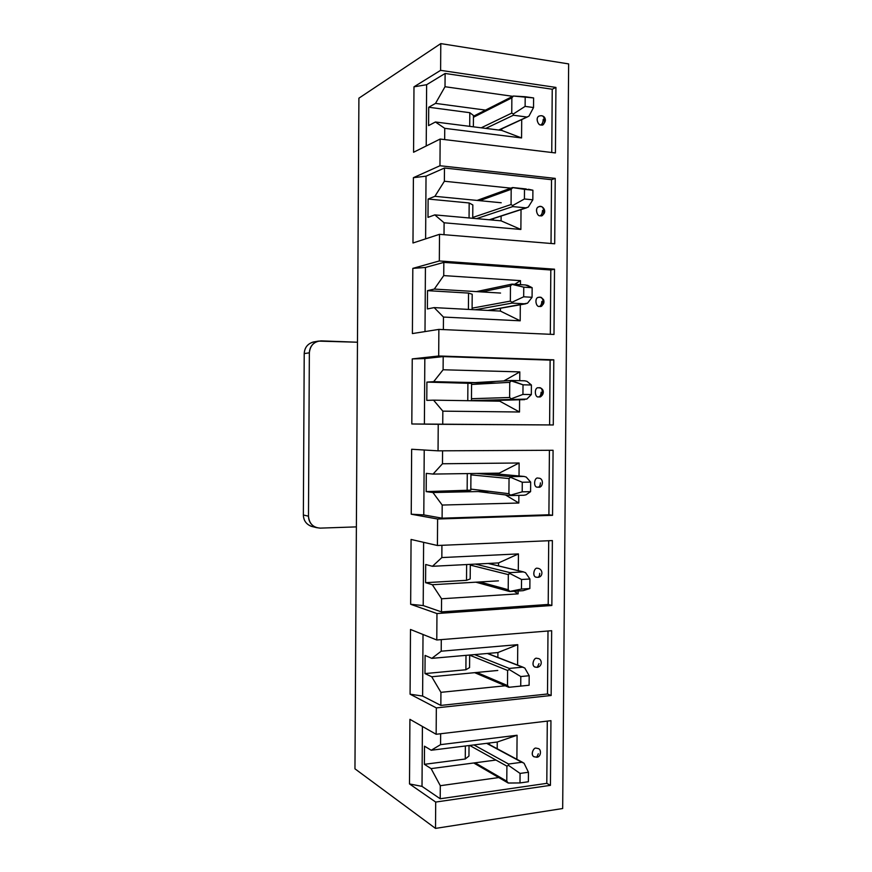 <?xml version="1.0" encoding="UTF-8"?>
<svg xmlns="http://www.w3.org/2000/svg" width="872" height="872" viewBox="0 0 872 872"><rect width="100%" height="100%" fill="white"/><g stroke="black" fill="none" stroke-linecap="round" stroke-linejoin="round"><path stroke-width="1.31" d="M550.951 720.675L550.439 785.345L435.695 802.066L435.52 828.4L562.68 808.529L568.642 63.907L440.785 43.6L440.611 70.349L555.933 87.418L555.42 152.938L440.142 139.051L439.968 165.745L555.224 178.389L554.701 243.779L439.51 234.317L439.325 260.957L554.505 269.186L553.993 334.456L438.867 329.398L438.692 355.994L553.796 359.82L553.284 424.969L438.235 424.293L438.049 450.835L553.077 450.279L552.565 515.308L437.602 519.014L437.417 545.501L552.368 540.575L551.856 605.484L436.959 613.55L436.785 639.983L551.66 630.707L551.148 695.496L436.327 707.901L436.153 734.279L550.951 720.675L436.153 734.279L436.327 707.901L410.08 694.188L410.494 629.475L436.785 639.983L436.959 613.55L410.658 604.285L411.072 539.452L437.417 545.501L437.602 519.014L411.235 514.207L411.649 449.254L438.049 450.835L438.235 424.293L411.813 423.977L412.238 358.904L438.692 355.994L438.867 329.398L412.402 333.573L412.816 268.38L439.325 260.957L439.51 234.317L412.979 242.994L413.404 177.681L439.968 165.745L440.142 139.051L413.568 152.262L413.982 86.829L440.611 70.349L440.785 43.6L358.904 98.176L354.959 768.821L358.904 98.176L440.785 43.6L568.642 63.907L562.68 808.529L435.52 828.4L435.695 802.066L409.502 783.939L409.916 719.335L436.153 734.279L409.916 719.335L409.502 783.939L435.695 802.066L550.439 785.345L546.798 783.35L440.207 798.763L422.015 786.381L409.502 783.939L422.015 786.381L440.207 798.763L440.305 785.705L431.106 768.614L495.939 760.046L431.106 768.614L424.392 764.33L431.106 768.614L440.305 785.705L440.207 798.763L546.798 783.35L547.289 721.1L546.798 783.35L550.439 785.345L550.951 720.675M497.204 748.743L497.258 742.018L431.226 750.247L424.501 746.192L431.226 750.247L440.578 744.644L440.654 733.744L440.578 744.644L517.074 735.249L516.889 759.305L517.074 735.249L440.578 744.644L431.226 750.247L497.258 742.018L517.074 735.249L497.258 742.018L497.204 748.743M489.53 742.977L489.519 744.612L489.53 742.977M468.951 756.035L465.267 759.011L424.392 764.33L424.501 746.192L424.392 764.33L465.267 759.011L465.365 745.996L465.267 759.011L468.951 756.035L469.027 745.538L468.951 756.035M497.879 657.423L497.912 652.55L431.836 658.36L425.1 655.428L431.836 658.36L441.21 651.199L441.287 639.623L441.21 651.199L517.75 644.659L517.597 665.085L517.75 644.659L441.21 651.199L431.836 658.36L497.912 652.55L517.75 644.659L497.912 652.55L497.879 657.423M490.173 653.237L490.173 654.436L490.173 653.237M469.572 667.571L465.899 669.751L424.98 673.587L431.716 676.759L497.781 670.459L431.716 676.759L424.98 673.587L425.1 655.428L424.98 673.587L465.899 669.751L465.997 655.363L465.899 669.751L469.572 667.571L469.659 655.036L469.572 667.571M498.544 565.906L498.566 562.92L432.458 566.299L425.7 564.489L432.458 566.299L441.842 557.568L441.919 545.305L441.842 557.568L518.437 553.905L518.306 570.648L518.437 553.905L441.842 557.568L432.458 566.299L498.566 562.92L518.437 553.905L498.566 562.92L498.544 565.906M490.827 563.323L490.827 564.053L490.827 563.323M470.193 578.943L466.52 580.327L425.58 582.681L432.327 584.731L498.435 580.861L432.327 584.731L425.58 582.681L425.7 564.489L425.58 582.681L466.52 580.327L466.629 564.555L466.52 580.327L470.193 578.943L470.302 564.369L470.193 578.943M499.22 474.161L499.231 473.136L433.068 474.074L426.299 473.376L433.068 474.074L442.475 463.762L442.562 450.813L442.475 463.762L519.123 462.988L519.025 475.981L519.123 462.988L442.475 463.762L433.068 474.074L499.231 473.136L519.123 462.988L499.231 473.136L499.22 474.161M470.826 490.151L426.179 491.612L432.948 492.527L489.203 491.318L432.948 492.527L426.179 491.612L426.299 473.376L426.179 491.612L467.152 490.751L467.272 473.583L467.152 490.751L470.826 490.151L470.935 473.529L470.826 490.151M499.754 401.185L499.765 400.324L499.754 401.185L433.558 400.161L499.754 401.185L519.505 411.998L442.834 411.148L433.558 400.161L426.779 400.368L433.558 400.161L442.834 411.148L442.736 424.304L411.813 423.977L553.284 424.969L442.736 424.304L442.834 411.148L519.505 411.998L499.754 401.185M496.212 383.091L426.899 382.1L471.578 383.397L471.447 400.738L471.578 383.397L426.899 382.1L433.678 381.663L443.107 369.772L443.194 356.594L553.796 359.82L438.692 355.994L412.238 358.904L424.828 358.577L443.194 356.594L424.828 358.577L424.392 424.075L549.611 424.926L550.123 360.125L443.194 356.594L443.107 369.772L519.81 371.897L519.745 380.683L519.81 371.897L443.107 369.772L433.678 381.663L496.212 383.091M500.419 311.086L500.441 308.263L500.419 311.086L434.169 307.609L500.419 311.086L520.192 320.809L443.467 317.059L434.169 307.609L427.389 308.95L434.169 307.609L443.467 317.059L443.379 329.594L443.467 317.059L520.192 320.809L500.419 311.086M492.669 309.636L492.658 310.683L492.669 309.636M500.55 293.057L434.3 289.079L427.509 290.649L468.537 293.079L472.199 294.256L472.09 309.604L472.199 294.256L468.537 293.079L427.509 290.649L434.3 289.079L443.739 275.596L443.837 262.396L550.821 269.993L554.505 269.186L439.325 260.957L412.816 268.38L425.427 267.464L443.837 262.396L425.427 267.464L425.002 331.589L425.427 267.464L412.816 268.38L412.402 333.573L438.867 329.398L553.993 334.456L554.505 269.186L550.821 269.993L443.837 262.396L443.739 275.596L520.497 280.642L520.464 284.654L520.497 280.642L443.739 275.596L434.3 289.079L500.55 293.057M501.073 220.834L501.117 216.071L501.073 220.834L434.79 214.883L501.073 220.834L520.878 229.456L444.099 222.785L434.79 214.883L427.988 217.368L434.79 214.883L444.099 222.785L444.022 234.688L444.099 222.785L520.878 229.456L501.073 220.834M493.323 218.6L493.312 220.136L493.323 218.6M501.215 202.762L434.91 196.32L428.108 199.034L469.169 202.969L472.831 204.953L472.733 218.294L472.831 204.953L469.169 202.969L428.108 199.034L434.91 196.32L444.382 181.245L444.469 168.024L551.529 179.686L555.224 178.389L439.968 165.745L413.404 177.681L426.027 176.177L444.469 168.024L426.027 176.177L425.612 238.863L426.027 176.177L413.404 177.681L412.979 242.994L439.51 234.317L554.701 243.779L555.224 178.389L551.529 179.686L444.469 168.024L444.382 181.245L510.894 188.145L444.382 181.245L434.91 196.32L501.215 202.762M501.738 130.419L501.749 128.838L501.738 130.419L435.411 121.993L501.738 130.419L521.565 137.94L444.742 128.337L435.411 121.993L428.588 125.612L435.411 121.993L444.742 128.337L444.666 139.596L444.742 128.337L521.565 137.94L501.738 130.419M487.165 110.33L435.531 103.386L428.719 107.245L469.801 112.695L473.463 115.475L473.376 126.811L473.463 115.475L469.801 112.695L428.719 107.245L435.531 103.386L445.014 86.72L445.112 73.466L552.238 89.227L555.933 87.418L440.611 70.349L413.982 86.829L426.626 84.715L445.112 73.466L426.626 84.715L426.223 145.973L426.626 84.715L413.982 86.829L413.568 152.262L440.142 139.051L555.42 152.938L555.933 87.418L552.238 89.227L445.112 73.466L445.014 86.72L512.714 96.312L445.014 86.72L435.531 103.386L487.165 110.33M354.959 768.821L435.52 828.4L354.959 768.821M428.588 125.612L428.719 107.245L428.588 125.612M469.703 126.342L469.801 112.695L469.703 126.342M521.707 119.584L521.565 137.94L521.707 119.584M551.747 152.491L552.238 89.227L551.747 152.491M541.022 115.802C545.698 114.897 545.6 127.04 540.945 124.892C538.144 125.993 534.972 117.066 539.387 115.976L538.994 116.161C534.907 117.949 538.493 125.906 540.945 124.892L542.918 124.543C545.567 122.178 546.079 119.758 544.477 117.284C543.027 115.671 541.196 115.3 538.994 116.161M540.945 124.892C542.297 123.998 543.06 122.145 543.234 119.333C543.06 122.145 542.297 123.998 540.945 124.892M427.988 217.368L428.108 199.034L427.988 217.368M469.06 217.967L469.169 202.969L469.06 217.967M521.031 209.618L520.878 229.456L521.031 209.618M551.028 243.473L551.529 179.686L551.028 243.473M540.313 206.631C544.989 205.563 544.891 217.673 540.248 215.711C537.032 216.986 534.449 207.176 539.125 206.729L538.787 206.838C534.296 207.907 537.359 216.932 540.248 215.711L541.719 215.526C548.455 212.092 542.155 204.277 538.787 206.838M540.248 215.711C541.599 215.003 542.362 213.259 542.526 210.468C542.362 213.259 541.599 215.003 540.248 215.711M427.389 308.95L427.509 290.649L427.389 308.95M468.417 309.407L468.537 293.079L468.417 309.407M520.312 304.764L520.192 320.809L520.312 304.764M550.319 334.292L550.821 269.993L550.319 334.292M538.689 297.374C533.926 297.483 536.051 307.783 539.55 306.355L540.411 306.301C543.583 304.906 544.629 302.671 543.55 299.608C541.392 297.537 539.768 296.785 538.689 297.374L539.615 297.298C544.281 296.055 544.193 308.143 539.55 306.355C535.8 307.783 534.111 297.014 538.907 297.33M514.644 284.283L520.497 280.642L514.644 284.283M539.55 306.355C540.891 305.843 541.654 304.197 541.817 301.44C541.654 304.197 540.891 305.843 539.55 306.355M426.779 400.368L426.899 382.1L426.779 400.368M467.784 400.684L467.904 383.026L467.784 400.684M519.592 399.779L519.505 411.998L519.592 399.779M538.656 387.811C533.904 386.732 534.536 398.362 538.842 396.847L539.038 396.847C544.03 396.749 545.534 387.909 538.656 387.811L538.918 387.8C543.583 386.383 543.485 398.45 538.842 396.847C534.438 398.351 533.991 386.579 538.733 387.8M503.874 380.922L519.81 371.897L503.874 380.922M553.284 424.969L553.796 359.82L550.123 360.125L549.611 424.926L553.284 424.969M424.828 358.577L412.238 358.904L411.813 423.977L424.392 424.075L424.828 358.577M538.842 396.847C540.193 396.509 540.945 394.972 541.12 392.237C540.945 394.972 540.193 396.509 538.842 396.847M411.235 514.207L437.602 519.014L552.565 515.308L548.902 514.774L442.104 518.186L423.803 514.905L411.235 514.207L423.803 514.905L442.104 518.186L442.191 505.052L432.948 492.527L442.191 505.052L442.104 518.186L548.902 514.774L549.415 450.301L548.902 514.774L552.565 515.308L553.077 450.279L438.049 450.835L411.649 449.254L411.235 514.207M424.228 450.007L423.803 514.905L424.228 450.007M518.873 495.361L518.818 503.013L442.191 505.052L518.818 503.013L505.444 494.936L518.818 503.013L518.873 495.361M537.773 487.154C532.988 487.971 534.078 476.603 538.22 478.139C534.231 476.581 532.857 487.721 537.653 487.132L538.547 487.132M537.653 487.132L538.286 487.165C539.572 486.87 540.28 485.442 540.411 482.87C540.28 485.442 539.572 486.87 538.286 487.165L538.286 487.165C542.973 488.429 544.324 478.194 538.645 478.161L538.22 478.139M410.658 604.285L436.959 613.55L551.856 605.484L548.205 604.46L441.472 611.893L423.203 605.571L410.658 604.285L423.203 605.571L441.472 611.893L441.559 598.781L432.327 584.731L441.559 598.781L441.472 611.893L548.205 604.46L548.706 540.727L548.205 604.46L551.856 605.484L552.368 540.575L437.417 545.501L411.072 539.452L410.658 604.285M423.618 542.33L423.203 605.571L423.618 542.33M518.153 590.976L518.132 593.854L441.559 598.781L518.132 593.854L514.153 591.238L518.132 593.854L518.153 590.976M536.574 577.253C531.811 577.231 534.002 566.887 537.523 568.304C534.285 566.909 531.648 576.654 536.313 577.188L537.784 577.34C538.972 577.024 539.615 575.694 539.714 573.34C539.615 575.694 538.972 577.024 537.784 577.34L537.457 577.318M536.313 577.188L537.784 577.34C542.635 577.384 543.561 570.114 538.602 568.424L537.523 568.304M410.08 694.188L436.327 707.901L551.148 695.496L547.496 693.992L440.84 705.415L422.615 696.063L410.08 694.188L422.615 696.063L440.84 705.415L440.927 692.335L431.716 676.759L440.927 692.335L440.84 705.415L547.496 693.992L547.998 631.001L547.496 693.992L551.148 695.496L551.66 630.707L436.785 639.983L410.494 629.475L410.08 694.188M423.018 634.478L422.615 696.063L423.018 634.478M505.248 685.784L440.927 692.335L505.248 685.784M535.419 667.156C530.852 666.426 533.795 657.063 536.825 658.306C534.133 657.128 530.743 665.63 535.059 667.026L535.419 667.156M535.059 667.026L537.272 667.374L539.016 663.636L537.272 667.374C542.907 666.099 541.774 659.167 538.471 658.567L536.825 658.306M422.408 726.452L422.015 786.381L422.408 726.452M498.773 777.552L440.305 785.705L498.773 777.552M534.318 756.885C530.045 755.577 533.479 747.075 536.127 748.143C533.817 747.184 530.034 754.672 533.904 756.667L534.318 756.885M537.719 756.482L536.062 757.125L536.749 757.256L538.318 753.768L536.738 757.256M533.904 756.667L536.749 757.256C541.141 757.136 541.588 749.233 538.231 748.568L536.127 748.143M533.533 107.55L533.599 97.926L525.195 96.727L525.118 106.384L533.533 107.55L525.118 106.384L513.292 114.003L513.412 115.224L485.813 128.391L513.412 115.224L526.732 117.011L513.412 115.224L513.292 114.003L525.118 106.384L525.195 96.727L513.423 96.029L511.864 97.838L473.442 117.273L511.864 97.838L511.755 113.098L511.864 97.838L513.423 96.029L533.599 97.926L533.533 107.55L528.977 116.118L533.533 107.55M498.697 130.026L528.977 116.118L498.697 130.026M481.213 127.813L511.755 113.098L513.292 114.003L511.755 113.098L481.213 127.813M512.878 187.567L526.187 188.952L512.878 187.567L511.188 189.3L479.709 200.68L511.188 189.3L511.068 204.528L511.188 189.3L512.736 187.622L524.486 189.344L524.421 198.98L532.825 199.819L532.901 190.216L512.878 187.567M489.323 219.777L526.045 207.874L512.736 206.588L476.581 218.643L512.736 206.588L526.045 207.874L528.29 207.078L532.825 199.819L524.421 198.98L512.605 205.574L512.736 206.588L512.605 205.574L524.421 198.98L524.486 189.344L532.901 190.216L532.825 199.819L528.29 207.078L489.323 219.777M472.744 217.455L511.068 204.528L512.605 205.574L511.068 204.528L472.744 217.455M528.421 189.257L532.901 190.216L528.421 189.257M512.158 284.119L525.456 284.97L512.158 284.119L510.469 285.918L481.671 291.924L510.469 285.918L510.36 301.113L510.469 285.918L512.017 284.381L523.756 287.171L523.68 296.796L532.073 297.287L532.149 287.706L523.756 287.171L512.158 284.119M487.917 310.432L525.315 303.848L512.017 303.107L475.196 309.767L512.017 303.107L525.315 303.848L527.56 303.173L532.073 297.287L523.68 296.796L511.886 302.29L512.017 303.107L511.886 302.29L523.68 296.796L523.756 287.171L532.149 287.706L532.073 297.287L527.56 303.173L487.917 310.432M472.101 308.165L510.36 301.113L511.886 302.29L510.36 301.113L472.101 308.165M527.691 285.384L532.149 287.706L525.456 284.97L527.691 285.384M511.439 380.475L524.726 380.802L511.439 380.475L509.749 382.339L471.567 384.465L509.749 382.339L509.64 397.501L509.749 382.339L511.297 380.944L523.015 384.814L522.938 394.406L531.331 394.569L531.408 384.999L523.015 384.814L511.439 380.475M479.992 400.869L524.584 399.638L471.447 400.564L526.83 399.082L531.331 394.569L522.938 394.406L511.166 398.82L511.297 399.43L511.166 398.82L522.938 394.406L523.015 384.814L531.408 384.999L531.331 394.569L526.83 399.082L479.992 400.869M471.469 398.711L509.64 397.501L511.166 398.82L509.64 397.501L471.469 398.711M526.961 381.326L531.408 384.999L526.961 381.326L524.726 380.802L526.961 381.326M511.232 380.497L475.087 382.612M476.635 473.452L510.72 476.646L524.007 476.439L489.377 473.267L524.007 476.439L510.72 476.646L509.041 478.565L470.924 474.869L509.041 478.565L508.921 493.705L509.041 478.565L510.589 477.322L522.274 482.249L522.208 491.83L530.59 491.645L530.667 482.096L522.274 482.249L510.589 477.322L510.72 476.646L476.635 473.452M523.865 495.252L510.578 495.558L523.865 495.252L526.099 494.795L530.59 491.645L522.208 491.83L510.447 495.165L522.208 491.83L522.274 482.249L530.667 482.096L530.59 491.645L526.099 494.795L523.865 495.252M470.826 489.094L508.921 493.705L510.447 495.165L508.921 493.705L470.826 489.094M526.23 477.071L530.667 482.096L526.23 477.071L524.007 476.439L526.23 477.071M475.393 564.108L510.011 572.632L523.276 571.901L488.124 563.454L523.276 571.901L510.011 572.632L508.322 574.615L470.291 565.1L508.322 574.615L508.213 589.723L508.322 574.615L509.869 573.514L521.543 579.499L521.467 589.058L529.849 588.535L529.925 579.008L521.543 579.499L509.869 573.514L510.011 572.632L475.393 564.108M523.135 590.671L509.869 591.51L523.135 590.671L529.849 588.535L521.467 589.058L509.51 591.489L521.467 589.058L521.543 579.499L529.925 579.008L529.849 588.535L523.135 590.671M479.862 581.951L508.213 589.723L509.738 591.314L508.213 589.723L479.862 581.951M525.511 572.642L529.925 579.008L525.511 572.642L523.276 571.901L525.511 572.642M474.619 654.6L509.292 668.432L522.557 667.167L487.339 653.488L522.557 667.167L509.292 668.432L509.15 669.511L507.613 670.47L469.659 655.177L507.613 670.47L507.504 685.545L507.613 670.47L509.15 669.511L520.802 676.552L520.737 686.101L529.108 685.239L529.184 675.724L520.802 676.552L509.15 669.511L509.292 668.432L474.619 654.6M509.019 687.278L520.737 686.101L520.802 676.552L529.184 675.724L524.781 668.017L529.184 675.724L529.108 685.239L509.019 687.278L507.504 685.545L476.842 672.454L507.504 685.545L509.15 687.267M524.781 668.017L522.557 667.167L524.781 668.017M473.921 744.928L508.583 764.036L521.838 762.259L486.631 743.347L521.838 762.259L508.583 764.036L508.441 765.322L506.905 766.139L469.703 745.451L506.905 766.139L506.785 781.192L506.905 766.139L508.441 765.322L520.072 773.42L519.995 782.936L528.367 781.748L528.443 772.254L520.072 773.42L508.441 765.322L508.583 764.036L473.921 744.928M475.098 762.804L506.785 781.192L508.158 783.012L519.995 782.936L508.311 783.056L506.785 781.192L475.098 762.804M528.367 781.748L519.995 782.936L520.072 773.42L528.443 772.254L528.367 781.748M524.061 763.218L528.443 772.254L524.061 763.218L521.838 762.259L524.061 763.218M357.466 342.227L321.212 340.865C314.127 341.399 310.17 345.377 309.353 352.822L308.481 516.18C309.211 523.592 313.113 527.582 320.177 528.127L356.386 526.884L320.177 528.127L316.471 527.625C311.293 525.467 308.633 521.652 308.481 516.18L309.353 352.822L304.219 353.596L303.358 515.003L308.481 516.18L303.358 515.003L304.219 353.596C304.677 347.209 307.98 343.296 314.138 341.857L313.168 342.031C307.522 343.851 304.535 347.71 304.219 353.596L309.353 352.822C309.68 346.86 312.688 342.958 318.4 341.115L357.466 342.227M312.514 526.623C306.704 524.922 303.652 521.042 303.358 515.003C303.511 520.41 306.148 524.181 311.271 526.317L312.514 526.623M513.237 96.051L473.452 116.238M527.713 116.794L499.089 130.081M512.518 187.556L477.104 200.418M526.699 207.776L489.595 219.809M511.842 284.13L476.417 291.608M525.642 303.827L488.069 310.443M511.308 380.486L475.033 382.612M524.639 399.638L480.025 400.88M489.454 473.267L524.148 476.45M478.129 491.557L510.371 495.547M488.32 563.454L523.712 571.945M475.85 582.18L509.531 591.489M487.655 653.455L523.32 667.309M474.673 672.661L508.801 687.299M487.056 743.293L522.949 762.553M473.725 762.978L508.158 783.012M313.168 342.031L318.4 341.115M311.271 526.317L316.471 527.625"/></g></svg>
